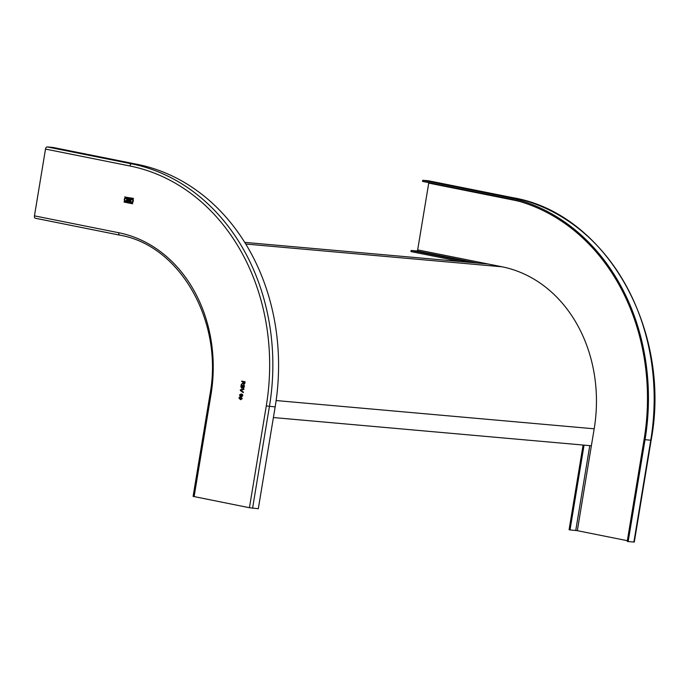 <?xml version="1.0" encoding="UTF-8"?>
<svg xmlns="http://www.w3.org/2000/svg" width="689" height="689" viewBox="0 0 689 689"><rect width="100%" height="100%" fill="white"/><g stroke="black" fill="none" stroke-linecap="round" stroke-linejoin="round"><path stroke-width="1.03" d="M131.625 202.049A1.206 0.999 -84.9 0 0 131.926 199.655A1.206 0.999 -84.9 0 0 131.625 202.049M131.961 199.664A1.206 0.999 95.1 0 1 131.745 202.066L131.78 202.066M132.012 199.043A1.826 1.516 -84.9 0 0 131.694 202.678M132.116 199.061A1.826 1.516 95.1 0 1 131.521 202.661A1.826 1.516 95.1 0 1 132.116 199.061M194.1 496.64L210.963 394.763L209.973 394.504L193.101 496.381L249.427 507.724L258.306 508.723L275.169 406.846A211.101 175.419 95.1 0 0 137.283 164.335L52.881 147.429L47.153 146.921A2.3 1.275 -78.7 0 0 45.508 149.074L34.45 215.855A2.3 1.275 -78.7 0 0 35.268 218.224A2.3 1.275 -78.7 0 0 35.346 218.232L119.602 235.113M127.224 200.964A0.827 0.689 95.1 0 1 127.801 199.913A0.594 0.491 95.1 0 1 128.361 198.621L130.238 199.276L129.833 201.731L127.809 201.601A0.913 0.758 95.1 0 1 127.224 200.964L127.293 200.973A0.913 0.758 -84.9 0 0 127.878 201.61L129.566 201.955M238.962 398.018L239.427 397.191L240.831 397.079L242.287 398.681L240.418 399.62L238.962 398.018L240.849 399.68M240.263 390.43L240.366 389.828L243.915 388.88L243.811 389.492L240.711 390.207L243.381 392.075L243.286 392.687L240.263 390.43L243.286 392.644M243.028 382.808L241.245 384.479L242.993 383.411L243.837 384.651L244.802 383.489L245.086 381.766L241.805 381.112L241.71 381.672L243.191 381.964L243.096 382.817L241.322 384.453M241.606 388.208L240.9 386.563L241.15 385.073L244.431 385.728L244.19 387.209L243.122 388.355L242.511 387.614L241.606 388.208M242.58 394.616L242.778 395.71L241.753 396.683L242.382 395.15L241.365 394.461L241.641 395.503L240.383 396.468L239.462 394.986L241.271 393.91L242.58 394.616M124.175 201.541L124.098 202.084L132.727 203.617L124.184 201.541L124.158 202.092L132.581 203.772M126.001 197.838A1.826 1.516 95.1 0 1 125.398 201.429A1.826 1.516 95.1 0 1 126.001 197.838M125.002 196.727L124.959 197.269L133.382 198.957L133.425 198.406L124.769 197.037L133.339 198.949M127.801 199.913L127.861 199.922A0.827 0.689 -84.9 0 0 127.293 200.973M128.335 198.621A0.835 0.698 -84.9 0 0 127.861 199.922M129.558 200.232L129.756 199.422L128.369 199.155L128.266 199.974L129.558 200.232L129.696 199.414L128.369 199.155M129.368 201.386L129.566 200.568L128.076 200.284L127.973 201.102L129.368 201.386L129.498 200.568L128.076 200.284M239.427 397.191L239.031 398.018M240.9 397.088L239.488 397.2M240.814 397.596L239.341 398.096L240.504 399.112L241.908 398.604L240.315 397.519L241.839 398.035L241.977 398.604L240.564 399.12M240.504 399.112L240.969 399.181M240.366 389.828L240.332 390.43M243.906 388.906L240.427 389.828M241.71 381.672L243.251 381.973L243.096 382.817M241.865 381.12L241.779 381.672M242.993 383.411L243.76 384.643M244.681 382.257L243.906 384.092L244.681 382.257L243.561 382.042L244.621 382.249M243.561 382.042L243.785 384.074M241.21 385.082L240.969 386.563L241.667 388.208M242.511 387.614L243.183 388.355M241.779 387.657L241.434 385.711L242.64 385.943L241.77 387.657M243.243 387.795L242.95 386.012L244.027 386.219L243.234 387.795M241.434 385.711L242.571 385.935L241.701 387.649M242.95 386.012L243.958 386.21L243.174 387.786M241.796 396.166L241.813 396.683M242.407 395.598L242.227 396.054M242.382 395.15L242.468 395.607M241.365 394.461L242.442 395.159M239.462 394.986L240.444 396.468M241.339 393.919L239.531 394.995M240.805 394.341L239.85 395.021L240.452 395.951L241.288 395.288L240.805 394.341L241.348 395.297L240.513 395.96M125.898 197.821A1.826 1.516 -84.9 0 0 125.57 201.455M125.837 198.432A1.206 0.999 95.1 0 1 125.622 200.835A1.206 0.999 -84.9 0 0 125.803 198.432A1.206 0.999 -84.9 0 0 125.596 200.835L125.656 200.843M584.057 445.128L570.018 529.927L569.08 529.738L583.101 445.042M471.155 262.483L411.126 250.46L410.937 251.588L460.657 261.553M411.126 250.46L416.854 250.968A1.145 0.637 101.3 0 0 417.672 249.892L428.73 183.11A1.145 0.637 101.3 0 0 428.756 182.654M422.745 180.277L507.138 197.183A211.101 175.419 -84.9 0 1 645.033 439.694L628.161 541.571L627.223 541.382L644.094 439.504A209.947 174.463 95.1 0 0 506.958 198.311L422.555 181.414L422.745 180.277L428.472 180.785A2.3 1.275 -78.7 0 1 428.549 180.794A2.3 1.275 -78.7 0 1 428.618 180.819M628.161 541.571L634.285 542.079L651.148 440.202C671.896 329.686 605.872 213.409 512.952 197.7A2.3 1.275 101.3 0 0 512.874 197.691L507.138 197.183M627.343 540.693L577.322 530.676L570.018 529.927M273.404 417.543L591.377 445.783M244.707 242.373L488.01 263.982M210.963 394.763A141.021 117.182 95.1 0 0 118.852 232.761L34.45 215.855M45.508 149.074L129.911 165.98A208.801 173.507 -84.9 0 1 266.29 405.847L249.427 507.724M118.852 232.761A2.3 1.275 101.3 0 0 119.671 235.13A2.3 1.275 101.3 0 0 119.748 235.138M252.579 508.215L269.442 406.338L275.169 406.846M137.283 164.335L131.556 163.827A2.3 1.275 101.3 0 0 129.911 165.98M266.29 405.847L269.442 406.338A211.101 175.419 -84.9 0 0 131.556 163.827L47.153 146.921M428.472 180.785L512.874 197.691A211.101 175.419 95.1 0 1 650.76 440.202L651.148 440.202M589.784 445.637L575.746 530.435M416.854 250.968L476.883 262.991M577.322 530.676L594.185 428.799A141.021 117.182 95.1 0 0 502.074 266.798L417.672 249.892M428.73 183.11L513.133 200.008A208.801 173.507 -84.9 0 1 520.092 201.584M645.033 439.694L650.76 440.202L633.889 542.079M276.134 400.55L594.185 428.799M502.074 266.798L245.732 244.027M209.973 394.504C223.649 321.608 180.113 245.232 119.671 235.13L35.268 218.224M512.952 197.7L428.549 180.794"/></g></svg>
